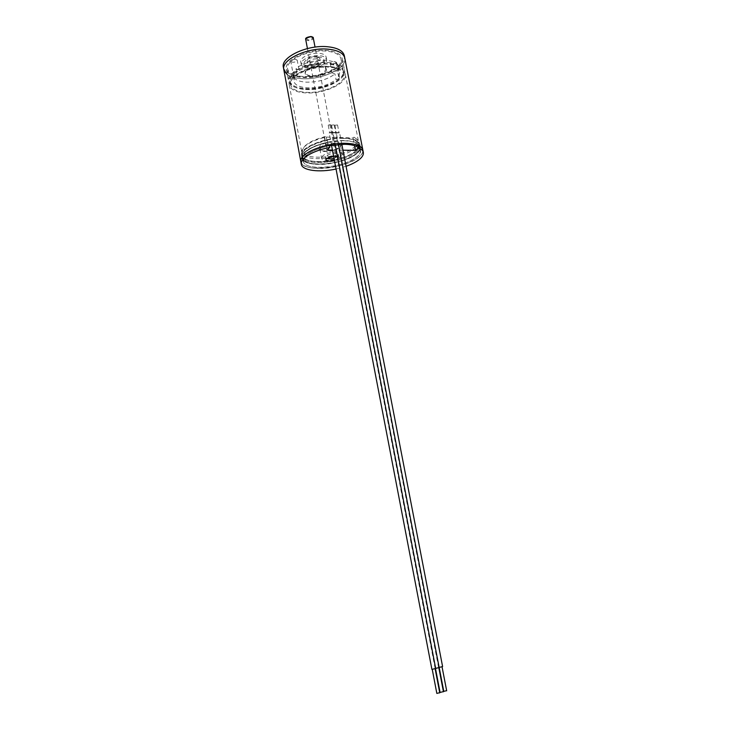 <?xml version="1.0" encoding="UTF-8"?>
<svg xmlns="http://www.w3.org/2000/svg" width="730" height="730" viewBox="0 0 730 730"><rect width="100%" height="100%" fill="white"/><g stroke="black" fill="none" stroke-linecap="round" stroke-linejoin="round"><path stroke-width="0.55" stroke-dasharray="3.65 2.74" d="M329.467 145.735C312.34 149.778 303.58 154.988 303.178 161.376C304.419 165.318 309.995 167.38 319.923 167.553C338.419 167.927 362.627 157.945 360.52 150.435L356.614 146.429M343.821 140.771C324.914 140.087 300.139 150.608 302.539 157.926C303.78 161.905 309.365 163.994 319.293 164.186C337.78 164.597 361.971 154.578 359.844 146.995C358.777 143.199 353.439 141.118 343.821 140.771M344.058 140.552C324.795 139.85 299.574 150.562 302.028 158.008C303.288 162.069 308.973 164.195 319.083 164.387C337.899 164.807 362.518 154.605 360.365 146.885C359.269 143.016 353.84 140.908 344.058 140.552M343.575 138.034C324.321 137.313 299.108 148.053 301.572 155.554C302.84 159.633 308.525 161.786 318.627 161.987C337.442 162.434 362.043 152.196 359.881 144.43C358.786 140.534 353.347 138.408 343.575 138.034M343.219 138.371C324.485 137.669 299.957 148.117 302.348 155.417C303.58 159.395 309.109 161.485 318.946 161.686C337.26 162.124 361.222 152.15 359.114 144.595C358.047 140.808 352.745 138.727 343.219 138.371M329.321 66.503C310.679 65.034 286.671 76.394 289.29 85.018C290.649 89.708 296.216 92.336 305.998 92.92C324.229 94.07 347.699 83.238 345.336 74.323C344.14 69.861 338.802 67.251 329.321 66.503M328.765 67.133C310.98 65.737 288.076 76.568 290.567 84.808C291.863 89.279 297.174 91.788 306.509 92.354C323.919 93.449 346.33 83.101 344.067 74.597C342.918 70.335 337.817 67.844 328.765 67.133M325.662 51.054C307.896 49.503 285.101 60.526 287.638 69.031C288.961 73.657 294.281 76.285 303.598 76.924C320.99 78.174 343.301 67.635 340.983 58.856C339.806 54.449 334.705 51.848 325.662 51.054M287.365 74.652C290.805 76.997 295.714 78.338 302.101 78.685C321.939 80.081 347.407 68.091 344.77 58.026C347.407 68.091 321.939 80.081 302.101 78.685C291.425 77.964 285.33 74.953 283.806 69.651M318.983 168.447C338.948 168.849 365.1 158.072 362.837 149.933C363.193 151.995 362.107 154.176 359.571 156.466C347.142 168.712 301.818 173.001 300.842 161.759C302.184 166.038 308.233 168.274 318.983 168.447M294.665 77.526L293.579 71.75L294.509 71.896C297.201 71.777 298.698 71.066 298.999 69.77L295.978 68.848L297.064 74.652C294.874 75.035 293.734 75.719 293.642 76.723L294.665 77.526L293.871 81.285C294.975 85.127 299.519 87.299 307.494 87.801C319.056 87.883 328.582 85.145 336.074 79.606C338.273 79.214 339.423 78.521 339.532 77.526L338.638 76.805L339.696 72.544C339.131 63.108 307.211 64.55 297.064 74.652M292.712 62.296L290.768 61.311C291.06 59.988 292.557 59.276 295.258 59.166L297.192 60.143C296.9 61.466 295.404 62.187 292.712 62.296M332.104 64.578L330.316 63.674C330.626 62.369 332.123 61.648 334.805 61.53L336.585 62.424C336.274 63.738 334.778 64.45 332.104 64.578M338.638 76.805L337.534 71.12L336.649 70.974C333.966 71.111 332.46 71.814 332.141 73.109L334.97 73.949L336.074 79.606M311.354 76.495C306.6 76.084 304.547 74.606 305.213 72.06C307.731 68.337 312.732 66.403 320.205 66.275L325.762 68.136C329.358 71.458 319.466 77.124 311.354 76.495M319.904 66.038C312.787 66.165 308.024 67.999 305.624 71.549L305.469 72.845C305.952 74.56 307.951 75.537 311.473 75.783C320.032 75.391 324.813 73.109 325.808 68.967L325.188 67.817L319.904 66.038M318.152 56.922C309.52 57.287 304.729 59.577 303.762 63.793C304.246 65.536 306.244 66.54 309.766 66.804C318.326 66.43 323.089 64.14 324.065 59.924C323.6 58.208 321.629 57.205 318.152 56.922M305.797 88.604C323.207 89.735 345.591 79.342 343.319 70.773C342.16 66.476 337.059 63.957 328.007 63.227C310.232 61.794 287.355 72.671 289.856 80.975C291.16 85.483 296.471 88.02 305.797 88.604M305.979 89.535C323.381 90.666 345.774 80.282 343.501 71.732C342.352 67.434 337.251 64.924 328.199 64.203C310.414 62.78 287.538 73.648 290.038 81.924C291.334 86.432 296.645 88.969 305.979 89.535M303.096 77.508C321.31 78.813 344.67 67.79 342.242 58.583C341.019 53.965 335.672 51.246 326.21 50.407C307.585 48.773 283.696 60.335 286.361 69.24C287.748 74.086 293.332 76.842 303.096 77.508M305.295 89.179C323.518 90.356 346.969 79.479 344.578 70.5C343.383 66.001 338.045 63.364 328.564 62.588C309.931 61.083 285.95 72.489 288.578 81.185C289.947 85.912 295.513 88.576 305.295 89.179M283.368 67.269C284.892 72.599 290.987 75.628 301.663 76.358C321.501 77.791 346.951 65.755 344.304 55.644M308.288 65.663C316.619 66.321 327.277 61.22 326.137 57.031C325.562 54.887 323.098 53.628 318.764 53.263C310.35 52.542 299.583 57.752 300.769 61.877C301.38 64.067 303.89 65.335 308.288 65.663M308.735 68.018C317.066 68.656 327.733 63.574 326.602 59.404C326.018 57.268 323.563 56.027 319.22 55.663C310.816 54.951 300.03 60.152 301.216 64.249C301.828 66.43 304.337 67.689 308.735 68.018M316.555 58.801C311.172 59.03 308.179 60.462 307.576 63.099L311.318 64.979C316.674 64.751 319.658 63.309 320.26 60.681L316.555 58.801M316.099 56.411C310.715 56.639 307.722 58.072 307.12 60.718L310.87 62.616C316.218 62.388 319.202 60.946 319.804 58.3L316.099 56.411M293.579 71.75L292.803 75.546C293.916 79.442 298.46 81.651 306.436 82.171C317.988 82.28 327.496 79.533 334.97 73.949M337.534 71.12L338.583 66.822C337.99 57.278 306.098 58.646 295.978 68.848M322.505 156.129L321.574 158.145C321.82 161.896 337.214 160.427 341.22 156.293L342.233 154.203C342.069 150.435 326.365 151.95 322.505 156.129M320.826 147.241L320.214 149.96C322.167 153.072 335.9 151.311 339.532 147.496L340.527 145.361C340.353 141.511 324.668 142.989 320.826 147.241M319.694 146.237L319.028 149.239C321.191 152.67 336.265 150.736 340.271 146.538L341.321 144.987C343.419 140.005 324.366 141.063 319.694 146.237M325.507 136.601C315.926 138.901 309.073 142.04 304.93 146.027L302.786 149.34C298.205 161.376 342.598 158.875 354.497 146.739C357.481 143.929 358.138 141.374 356.459 139.101L353.968 137.158L353.101 137.97L326.237 137.067C315.953 139.439 308.589 142.751 304.154 147.013L301.937 150.435L301.8 152.47C302.704 163.009 344.304 159.158 355.592 147.725C357.892 145.599 358.868 143.573 358.53 141.647L357.654 139.804L353.968 137.158M326.237 137.067L326.812 140.087C316.519 142.459 309.155 145.763 304.711 149.997L302.476 153.437L302.348 155.417C303.233 165.883 344.852 161.996 356.158 150.626C358.457 148.509 359.443 146.502 359.114 144.595L358.266 142.797L355.3 140.598L354.725 137.614M326.812 140.087L327.359 140.452C316.537 142.879 308.799 146.301 304.127 150.736L301.837 154.267L301.709 156.284C302.621 167.015 345.345 163.018 356.988 151.365C359.352 149.185 360.365 147.122 360.027 145.161L359.16 143.326L355.3 140.598M327.359 140.452L327.697 142.213C316.875 144.64 309.128 148.062 304.446 152.479C302.53 154.441 301.718 156.284 302.028 158.008C302.932 168.694 345.664 164.679 357.317 153.054C359.689 150.891 360.702 148.829 360.365 146.885L356.213 142.688L355.866 140.954M327.697 142.213L327.296 142.615C316.993 144.987 309.62 148.272 305.167 152.488L302.804 157.881C303.68 168.274 345.308 164.369 356.632 153.054C358.932 150.946 359.917 148.938 359.589 147.049L355.793 143.08L356.213 142.688M327.296 142.615L327.971 146.146C317.659 148.518 310.277 151.794 305.824 155.974L303.443 161.33C304.3 171.632 345.947 167.681 357.298 156.448C359.607 154.349 360.593 152.369 360.264 150.489L356.468 146.557M336.046 169.041L346.066 166.285M334.422 160.573L338.209 158.72L338.839 157.424C338.428 156.339 336.667 155.901 333.573 156.129M329.111 158.811C332.816 158.702 335.69 157.853 337.744 156.266L338.364 154.961C338.255 152.616 328.473 153.555 326.045 156.156L325.452 157.424L326.684 158.474M332.415 150.07L342.963 150.207M327.971 146.146L329.294 144.85M356.432 146.347L355.793 143.08M324.677 137.422L327.077 150.006M353.101 137.97L354.607 145.671M335.043 125.195L337.543 124.976L335.043 125.195M336.484 132.687L338.994 132.458L336.484 132.687M441.814 666.609L439.132 667.229L441.814 666.609M439.132 667.439L442.599 666.572M339.34 132.75L335.837 133.07L339.34 132.75M443.776 691.365L446.459 690.726M331.703 125.113L334.212 124.885L331.703 125.113M333.145 132.614L335.654 132.386L333.145 132.614M438.557 667.521L435.445 668.242L438.557 667.521M435.664 668.406L439.15 667.539M336.01 132.678L332.497 132.997L336.01 132.678M440.08 692.423L443.201 691.684M328.354 125.031L330.873 124.803L328.354 125.031M329.796 132.541L332.314 132.312L329.796 132.541M434.888 668.543L432.196 669.164L434.888 668.543M431.622 669.273L435.682 668.507M332.67 132.605L329.139 132.924L332.67 132.605M436.832 693.4L439.533 692.761M334.012 158.419C336.119 157.324 336.028 156.631 333.738 156.329L333.61 156.329M328.327 157.479C329.367 156.339 331.219 155.727 333.884 155.627L335.973 156.448C335.508 157.78 333.628 158.547 330.325 158.757L328.226 157.926M305.706 39.429L307.841 40.615C311.089 40.542 312.905 39.666 313.289 37.978M310.852 36.573C313.69 38.033 312.732 39.137 307.969 39.895L306.272 38.188M302.539 157.926L303.178 161.376M301.572 155.554L301.709 156.284M289.29 85.018L301.8 152.47M287.638 69.031L290.567 84.808M340.983 58.856L344.067 74.597M345.336 74.323L358.53 141.647M359.881 144.43L360.027 145.161M359.844 146.995L360.52 150.435M293.642 76.723L290.768 61.311M332.141 73.109L330.316 63.674M305.624 71.549L305.213 72.06M303.762 63.793L305.469 72.845M343.319 70.773L343.501 71.732M342.242 58.583L344.578 70.5M326.137 57.031L326.602 59.404M307.12 60.718L307.576 63.099M292.803 75.546L293.871 81.285M319.804 58.3L320.26 60.681M300.769 61.877L301.216 64.249M286.361 69.24L288.578 81.185M289.856 80.975L290.038 81.924M338.583 66.822L339.696 72.544M324.065 59.924L325.808 68.967M325.188 67.817L325.762 68.136M339.532 77.526L336.585 62.424M298.999 69.77L297.192 60.143M319.904 149.294L321.574 158.145M320.214 149.96L319.028 149.239M302.786 149.34L301.937 150.435M302.476 153.437L301.837 154.267M302.804 157.881L303.443 161.33M325.452 157.424L325.918 159.888M338.364 154.961L338.839 157.424M359.589 147.049L360.264 150.489M358.266 142.797L359.16 143.326M356.459 139.101L357.654 139.804M340.49 146.091L341.321 144.987M340.527 145.361L342.233 154.203M334.021 158.456C335.782 157.525 336.439 156.859 335.973 156.448L315.041 47.121M307.44 48.572L328.153 157.561M337.543 124.976L338.994 132.458M341.822 144.312L339.514 132.349M438.557 667.339L335.837 133.07M334.924 125.487L336.357 132.969M334.212 124.885L335.654 132.386M338.528 144.485L336.183 132.285M435.098 668.306L332.497 132.997M331.584 125.396L333.017 132.896M330.873 124.803L332.314 132.312M335.262 144.814L332.844 132.212M331.52 145.361L329.139 132.924M328.235 125.314L329.668 132.823"/><path stroke-width="1.09" d="M356.614 146.429C353.685 145.106 349.652 144.394 344.505 144.294L329.467 145.735M283.806 69.651L301.298 164.232C300.988 162.434 301.846 160.509 303.881 158.446C309.082 153.619 317.714 149.933 329.777 147.387L329.294 144.85C317.24 147.396 308.617 151.101 303.415 155.955C301.38 158.018 300.523 159.961 300.842 161.759C298.251 153.939 325.087 142.596 345.555 143.299C355.93 143.664 361.697 145.872 362.837 149.933L344.77 58.026C343.447 52.998 337.625 50.032 327.314 49.111C306.983 47.313 280.886 59.951 283.806 69.651L283.368 67.269C280.439 57.515 306.509 44.849 326.839 46.674C337.151 47.605 342.972 50.598 344.304 55.644L344.77 58.026C343.447 52.998 337.625 50.032 327.314 49.111C306.983 47.313 280.886 59.951 283.806 69.651L287.365 74.652M301.298 164.232C302.156 170.546 319.256 172.718 336.046 169.041M346.066 166.285C352.188 164.141 356.842 161.677 360.045 158.894C362.582 156.612 363.677 154.45 363.321 152.397C362.938 150.508 361.277 148.966 358.339 147.779L357.855 145.288L356.432 146.347M333.573 156.129L326.511 158.629L325.918 159.888C326.921 161.43 329.759 161.659 334.422 160.573M326.684 158.474L329.111 158.811M329.777 147.387L327.077 150.006L332.415 150.07M342.963 150.207L355.528 150.362L358.339 147.779M363.321 152.397L362.837 149.933C362.445 148.035 360.784 146.484 357.855 145.288M354.607 145.671L355.528 150.362M446.459 690.726L443.776 691.365L439.177 667.439M341.822 144.312L442.599 666.572L439.132 667.439M443.201 691.684L440.08 692.423L435.527 668.662M338.528 144.485L439.15 667.539L435.664 668.406M439.533 692.761L436.832 693.4L432.242 669.373M335.262 144.814L435.682 668.507L431.904 669.373L331.52 145.361M333.61 156.329C328.81 157.178 327.825 158.091 330.654 159.04L334.012 158.419M311.026 36.527C312.805 36.974 313.562 37.458 313.289 37.978L311.172 36.792C307.905 36.865 306.089 37.741 305.706 39.429L307.44 48.572M306.272 38.188L310.852 36.573M328.226 157.926C327.989 158.465 328.792 158.848 330.608 159.076L334.021 158.456M313.289 37.978L315.041 47.121M305.706 39.429C305.113 38.106 306.855 37.13 310.934 36.518M446.678 690.817L442.061 666.892M443.448 691.784L438.83 667.767M439.743 692.852L435.144 668.826"/></g></svg>
